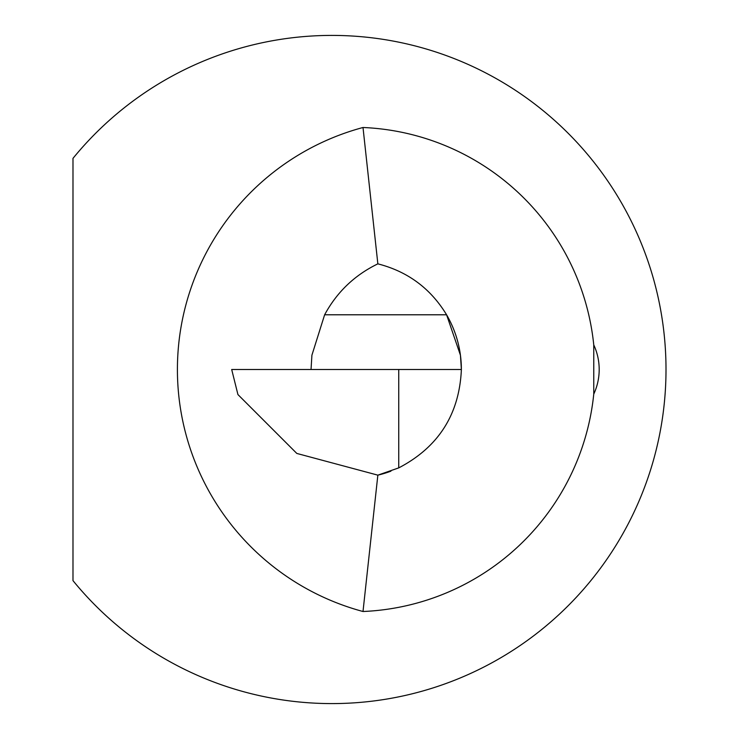 <?xml version="1.0" encoding="UTF-8"?>
<svg xmlns="http://www.w3.org/2000/svg" width="739" height="739" viewBox="0 0 739 739"><rect width="100%" height="100%" fill="white"/><g stroke="black" fill="none" stroke-linecap="round" stroke-linejoin="round"><path stroke-width="1.11" d="M593.759 344.891A58.464 58.464 0 0 1 593.759 394.109L593.759 344.891A242.216 242.216 0 0 0 363.006 127.496A250.576 250.576 0 0 0 363.006 611.504L377.851 475.149L296.81 453.432L237.93 394.561L231.686 369.5L461.376 369.5L460.434 355.2L446.587 314.786C430.606 288.459 407.688 271.481 377.851 263.851C354.637 275.111 336.901 292.09 324.624 314.786L311.913 355.182L311.036 369.5M72.985 158.368A334.102 334.102 0 0 1 560.042 125.418A334.102 334.102 0 0 1 560.042 613.582A334.102 334.102 0 0 1 72.985 580.632L72.985 158.368M461.376 369.5A108.578 108.578 0 0 0 446.587 314.786A108.578 108.578 0 0 1 461.376 369.5C459.381 414.32 438.495 447.113 398.737 467.889L377.851 475.149A108.578 108.578 0 0 0 390.931 471.168A108.578 108.578 0 0 1 377.851 475.149M377.851 263.851L363.006 127.496M398.737 467.889L398.737 369.5M363.006 611.504A242.216 242.216 0 0 0 593.759 394.109M446.587 314.786L324.624 314.786"/></g></svg>
